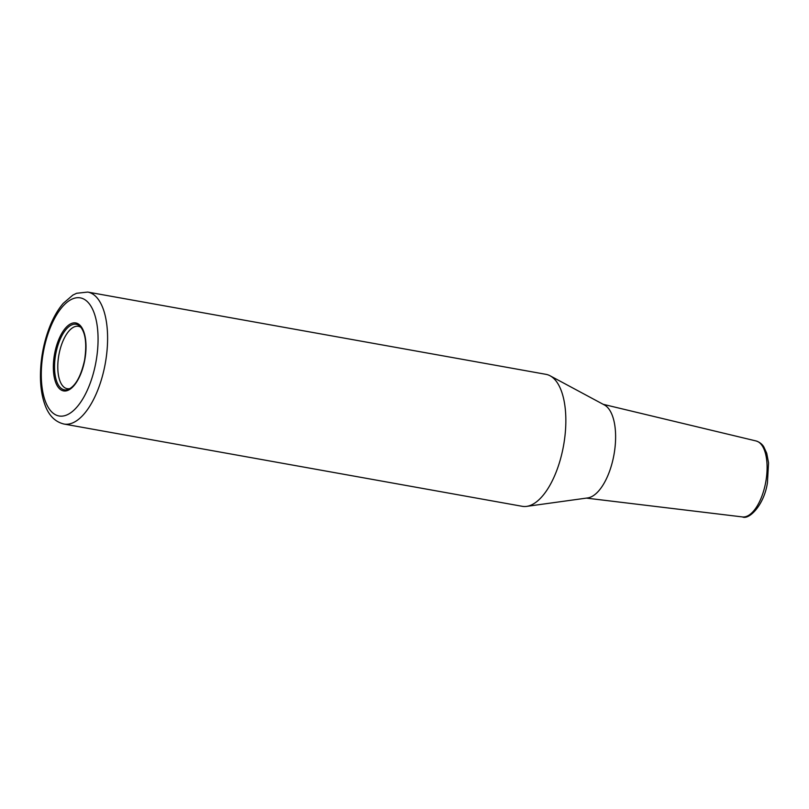 <?xml version="1.0" encoding="UTF-8"?>
<svg xmlns="http://www.w3.org/2000/svg" width="809" height="809" viewBox="0 0 809 809"><rect width="100%" height="100%" fill="white"/><g stroke="black" fill="none" stroke-linecap="round" stroke-linejoin="round"><path stroke-width="1.21" d="M87.716 292.069L76.592 293.283L72.861 295.093L63.233 303.355C57.732 309.796 53.06 318.008 49.238 328.009C43.281 343.916 40.359 360.339 40.45 377.297C40.592 387.865 42.108 397.077 44.991 404.935C48.813 415.553 55.154 421.924 64.022 424.047A67.046 29.903 100.2 0 0 105.099 364.434A67.046 29.903 100.2 0 0 87.716 292.069L545.964 374.334A67.046 29.903 100.2 0 1 550.08 375.781A67.046 29.903 100.2 0 1 563.549 445.607A67.046 29.903 100.2 0 1 526.629 506.383A67.046 29.903 100.2 0 1 522.27 506.313L64.022 424.047A67.046 29.903 100.2 0 1 63.537 423.946M550.08 375.781L604.384 404.955A47.731 21.287 100.2 0 1 613.98 454.658A47.731 21.287 100.2 0 1 587.698 497.929L526.629 506.383M70.12 388.532A31.672 14.127 100.2 0 1 67.177 388.674A31.672 14.127 100.2 0 1 66.945 388.633A31.672 14.127 100.2 0 1 58.915 354.747A31.672 14.127 100.2 0 1 78.372 326.32A31.672 14.127 100.2 0 1 81.082 327.483M603.231 404.328L756.091 440.966A38.599 17.211 100.2 0 1 765.658 482.538A38.599 17.211 100.2 0 1 742.45 516.931L586.394 498.111M64.164 389.786A33.3 14.845 100.2 0 1 56.751 349.427A33.3 14.845 100.2 0 1 80.131 326.421C85.552 332.56 87.028 343.815 84.571 360.187C81.082 375.841 75.844 385.519 68.856 389.2A33.3 14.845 100.2 0 1 64.164 389.786M84.723 360.227A34.514 15.391 100.2 0 1 56.65 384.679A34.514 15.391 100.2 0 1 67.643 325.926A34.514 15.391 100.2 0 1 84.723 360.227M95.826 362.644A60.008 26.758 100.2 0 1 47.033 405.167A60.008 26.758 100.2 0 1 66.146 303.021A60.008 26.758 100.2 0 1 95.826 362.644M756.091 440.966C761.744 442.806 763.565 446.588 763.838 446.932L766.73 453.273L768.55 462.839L767.428 482.821C764.07 505.231 748.992 520.126 742.45 516.931"/></g></svg>
